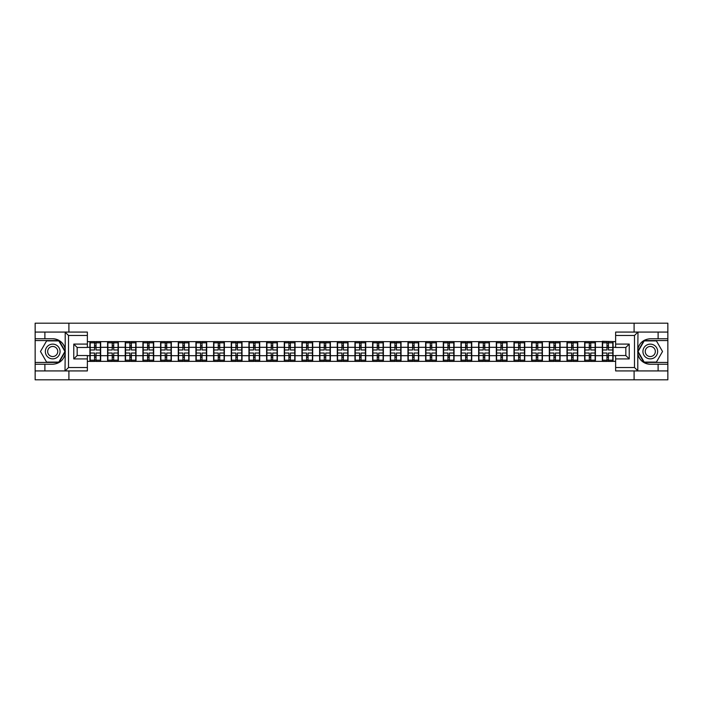 <?xml version="1.0" encoding="UTF-8"?>
<svg xmlns="http://www.w3.org/2000/svg" width="703" height="703" viewBox="0 0 703 703"><rect width="100%" height="100%" fill="white"/><g stroke="black" fill="none" stroke-linecap="round" stroke-linejoin="round"><path stroke-width="1.05" d="M87.365 335.472L68.507 335.472L65.01 332.071L87.365 332.071L87.365 347.475L77.172 347.475L77.172 355.525L87.365 355.525L87.365 370.929L65.01 370.929L65.203 353.969C63.455 360.323 59.28 363.75 52.707 364.242L35.15 364.242L35.15 379.813L667.85 379.813L667.85 340.568L643.983 340.568L637.674 351.5L643.983 362.432L667.85 362.432M615.635 367.528L634.493 367.528L637.99 370.929L615.635 370.929L615.635 355.525L625.828 355.525L625.828 347.475L615.635 347.475L615.635 332.071L637.99 332.071L637.797 349.031C639.545 342.677 643.72 339.25 650.293 338.758L667.85 338.758L667.85 323.187L634.097 323.187L634.097 332.071M634.097 370.929L634.097 379.813M634.097 323.187L35.15 323.187L35.15 362.432L59.017 362.432L65.326 351.5L59.017 340.568L35.15 340.568M68.903 379.813L68.903 370.929M68.903 332.071L68.903 323.187M615.635 341.649L602.33 341.306L602.33 347.308L595.415 347.308L595.415 355.692L602.33 355.692L602.33 347.308M615.635 361.351L87.365 361.351M87.365 341.649L89.914 341.649L89.914 347.308L87.365 347.308M602.33 341.649L89.914 341.649M602.33 355.692L602.33 361.351M595.415 355.692L595.415 361.351M595.415 341.649L595.415 347.308M577.752 355.692L584.659 355.692L584.659 347.308L577.752 347.308L577.752 361.351M584.659 355.692L584.659 361.351M584.659 341.649L584.659 347.308M577.752 341.649L577.752 347.308M560.08 355.692L566.987 355.692L566.987 347.308L560.08 347.308L560.08 361.351M566.987 355.692L566.987 361.351M566.987 341.649L566.987 347.308M560.08 341.649L560.08 347.308M542.408 355.692L549.315 355.692L549.315 347.308L542.408 347.308L542.408 361.351M549.315 355.692L549.315 361.351M549.315 341.649L549.315 347.308M542.408 341.649L542.408 347.308M524.737 355.692L531.653 355.692L531.653 347.308L524.737 347.308L524.737 361.351M531.653 355.692L531.653 361.351M531.653 341.649L531.653 347.308M524.737 341.649L524.737 347.308M507.074 355.692L513.981 355.692L513.981 347.308L507.074 347.308L507.074 361.351M513.981 355.692L513.981 361.351M513.981 341.649L513.981 347.308M507.074 341.649L507.074 347.308M489.402 355.692L496.309 355.692L496.309 347.308L489.402 347.308L489.402 361.351M496.309 355.692L496.309 361.351M496.309 341.649L496.309 347.308M489.402 341.649L489.402 347.308M471.731 355.692L478.638 355.692L478.638 347.308L471.731 347.308L471.731 361.351M478.638 355.692L478.638 361.351M478.638 341.649L478.638 347.308M471.731 341.649L471.731 347.308M454.059 355.692L460.975 355.692L460.975 347.308L454.059 347.308L454.059 361.351M460.975 355.692L460.975 361.351M460.975 341.649L460.975 347.308M454.059 341.649L454.059 347.308M436.396 355.692L443.303 355.692L443.303 347.308L436.396 347.308L436.396 361.351M443.303 355.692L443.303 361.351M443.303 341.649L443.303 347.308M436.396 341.649L436.396 347.308M418.724 355.692L425.631 355.692L425.631 347.308L418.724 347.308L418.724 361.351M425.631 355.692L425.631 361.351M425.631 341.649L425.631 347.308M418.724 341.649L418.724 347.308M401.053 355.692L407.96 355.692L407.96 347.308L401.053 347.308L401.053 361.351M407.96 355.692L407.96 361.351M407.96 341.649L407.96 347.308M401.053 341.649L401.053 347.308M383.381 355.692L390.297 355.692L390.297 347.308L383.381 347.308L383.381 361.351M390.297 355.692L390.297 361.351M390.297 341.649L390.297 347.308M383.381 341.649L383.381 347.308M365.718 355.692L372.625 355.692L372.625 347.308L365.718 347.308L365.718 361.351M372.625 355.692L372.625 361.351M372.625 341.649L372.625 347.308M365.718 341.649L365.718 347.308M348.047 355.692L354.953 355.692L354.953 347.308L348.047 347.308L348.047 361.351M354.953 355.692L354.953 361.351M354.953 341.649L354.953 347.308M348.047 341.649L348.047 347.308M330.375 355.692L337.282 355.692L337.282 347.308L330.375 347.308L330.375 361.351M337.282 355.692L337.282 361.351M337.282 341.649L337.282 347.308M330.375 341.649L330.375 347.308M312.703 355.692L319.619 355.692L319.619 347.308L312.703 347.308L312.703 361.351M319.619 355.692L319.619 361.351M319.619 341.649L319.619 347.308M312.703 341.649L312.703 347.308M295.04 355.692L301.947 355.692L301.947 347.308L295.04 347.308L295.04 361.351M301.947 355.692L301.947 361.351M301.947 341.649L301.947 347.308M295.04 341.649L295.04 347.308M277.369 355.692L284.276 355.692L284.276 347.308L277.369 347.308L277.369 361.351M284.276 355.692L284.276 361.351M284.276 341.649L284.276 347.308M277.369 341.649L277.369 347.308M259.697 355.692L266.604 355.692L266.604 347.308L259.697 347.308L259.697 361.351M266.604 355.692L266.604 361.351M266.604 341.649L266.604 347.308M259.697 341.649L259.697 347.308M242.025 355.692L248.941 355.692L248.941 347.308L242.025 347.308L242.025 361.351M248.941 355.692L248.941 361.351M248.941 341.649L248.941 347.308M242.025 341.649L242.025 347.308M224.362 355.692L231.269 355.692L231.269 347.308L224.362 347.308L224.362 361.351M231.269 355.692L231.269 361.351M231.269 341.649L231.269 347.308M224.362 341.649L224.362 347.308M206.691 355.692L213.598 355.692L213.598 347.308L206.691 347.308L206.691 361.351M213.598 355.692L213.598 361.351M213.598 341.649L213.598 347.308M206.691 341.649L206.691 347.308M189.019 355.692L195.926 355.692L195.926 347.308L189.019 347.308L189.019 361.351M195.926 355.692L195.926 361.351M195.926 341.649L195.926 347.308M189.019 341.649L189.019 347.308M171.347 355.692L178.263 355.692L178.263 347.308L171.347 347.308L171.347 361.351M178.263 355.692L178.263 361.351M178.263 341.649L178.263 347.308M171.347 341.649L171.347 347.308M153.685 355.692L160.592 355.692L160.592 347.308L153.685 347.308L153.685 361.351M160.592 355.692L160.592 361.351M160.592 341.649L160.592 347.308M153.685 341.649L153.685 347.308M136.013 355.692L142.92 355.692L142.92 347.308L136.013 347.308L136.013 361.351M142.92 355.692L142.92 361.351M142.92 341.649L142.92 347.308M136.013 341.649L136.013 347.308M118.341 355.692L125.248 355.692L125.248 347.308L118.341 347.308L118.341 361.351M125.248 355.692L125.248 361.351M125.248 341.649L125.248 347.308M118.341 341.649L118.341 347.308M100.67 355.692L107.585 355.692L107.585 347.308L100.67 347.308L100.67 361.351M107.585 355.692L107.585 361.351M107.585 341.649L107.585 347.308M100.67 341.649L100.67 347.308M87.365 355.692L89.914 355.692L89.914 347.308M89.914 355.692L89.914 361.351M615.635 347.308L613.086 347.308L613.086 355.692L615.635 355.692M613.086 355.692L613.086 361.351M613.086 341.649L613.086 347.308M90.195 347.484L94.553 347.484L94.553 341.588L90.195 341.588L90.195 353.029L94.553 353.029L94.553 355.516L96.03 355.507L96.03 353.029L100.388 353.029L100.388 341.588L96.03 341.588L96.03 342.836L100.388 342.836M94.553 345.841L96.03 345.841M96.03 343.002L94.553 343.002M90.195 349.971L94.553 349.971L94.553 347.484L96.03 347.493L96.03 349.971L100.388 349.971M90.195 342.836L94.553 342.836M94.553 359.998L96.03 359.998M94.553 357.159L96.03 357.159M90.195 361.412L94.553 361.412L94.553 360.164L90.195 360.164L90.195 361.412M90.195 353.029L90.195 355.516L94.553 355.516L94.553 360.164M90.195 355.516L90.195 360.164M100.388 353.029L100.388 361.412L96.03 361.412L96.03 360.164L100.388 360.164M100.388 355.516L96.03 355.516L96.03 360.164M100.388 347.484L96.03 347.484L96.03 342.836M107.867 347.484L112.225 347.484L112.225 341.588L107.867 341.588L107.867 353.029L112.225 353.029L112.225 355.516L113.701 355.507L113.701 353.029L118.06 353.029L118.06 341.588L113.701 341.588L113.701 342.836L118.06 342.836M112.225 345.841L113.701 345.841M113.701 343.002L112.225 343.002M107.867 349.971L112.225 349.971L112.225 347.484L113.701 347.493L113.701 349.971L118.06 349.971M107.867 342.836L112.225 342.836M112.225 359.998L113.701 359.998M112.225 357.159L113.701 357.159M107.867 361.412L112.225 361.412L112.225 360.164L107.867 360.164L107.867 361.412M107.867 353.029L107.867 355.516L112.225 355.516L112.225 360.164M107.867 355.516L107.867 360.164M118.06 353.029L118.06 361.412L113.701 361.412L113.701 360.164L118.06 360.164M118.06 355.516L113.701 355.516L113.701 360.164M118.06 347.484L113.701 347.484L113.701 342.836M125.538 347.484L129.897 347.484L129.897 341.588L125.538 341.588L125.538 353.029L129.897 353.029L129.897 355.516L131.373 355.507L131.373 353.029L135.732 353.029L135.732 341.588L131.373 341.588L131.373 342.836L135.732 342.836M129.897 345.841L131.373 345.841M131.373 343.002L129.897 343.002M125.538 349.971L129.897 349.971L129.897 347.484L131.373 347.493L131.373 349.971L135.732 349.971M125.538 342.836L129.897 342.836M129.897 359.998L131.373 359.998M129.897 357.159L131.373 357.159M125.538 361.412L129.897 361.412L129.897 360.164L125.538 360.164L125.538 361.412M125.538 353.029L125.538 355.516L129.897 355.516L129.897 360.164M125.538 355.516L125.538 360.164M135.732 353.029L135.732 361.412L131.373 361.412L131.373 360.164L135.732 360.164M135.732 355.516L131.373 355.516L131.373 360.164M135.732 347.484L131.373 347.484L131.373 342.836M143.201 347.484L147.568 347.484L147.568 341.588L143.201 341.588L143.201 353.029L147.568 353.029L147.568 355.516L149.036 355.507L149.036 353.029L153.395 353.029L153.395 341.588L149.036 341.588L149.036 342.836L153.395 342.836M147.568 345.841L149.036 345.841M149.036 343.002L147.568 343.002M143.201 349.971L147.568 349.971L147.568 347.484L149.036 347.493L149.036 349.971L153.395 349.971M143.201 342.836L147.568 342.836M147.568 359.998L149.036 359.998M147.568 357.159L149.036 357.159M143.201 361.412L147.568 361.412L147.568 360.164L143.201 360.164L143.201 361.412M143.201 353.029L143.201 355.516L147.568 355.516L147.568 360.164M143.201 355.516L143.201 360.164M153.395 353.029L153.395 361.412L149.036 361.412L149.036 360.164L153.395 360.164M153.395 355.516L149.036 355.516L149.036 360.164M153.395 347.484L149.036 347.484L149.036 342.836M160.873 347.484L165.231 347.484L165.231 341.588L160.873 341.588L160.873 353.029L165.231 353.029L165.231 355.516L166.708 355.507L166.708 353.029L171.066 353.029L171.066 341.588L166.708 341.588L166.708 342.836L171.066 342.836M165.231 345.841L166.708 345.841M166.708 343.002L165.231 343.002M160.873 349.971L165.231 349.971L165.231 347.484L166.708 347.493L166.708 349.971L171.066 349.971M160.873 342.836L165.231 342.836M165.231 359.998L166.708 359.998M165.231 357.159L166.708 357.159M160.873 361.412L165.231 361.412L165.231 360.164L160.873 360.164L160.873 361.412M160.873 353.029L160.873 355.516L165.231 355.516L165.231 360.164M160.873 355.516L160.873 360.164M171.066 353.029L171.066 361.412L166.708 361.412L166.708 360.164L171.066 360.164M171.066 355.516L166.708 355.516L166.708 360.164M171.066 347.484L166.708 347.484L166.708 342.836M178.544 347.484L182.903 347.484L182.903 341.588L178.544 341.588L178.544 353.029L182.903 353.029L182.903 355.516L184.379 355.507L184.379 353.029L188.738 353.029L188.738 341.588L184.379 341.588L184.379 342.836L188.738 342.836M182.903 345.841L184.379 345.841M184.379 343.002L182.903 343.002M178.544 349.971L182.903 349.971L182.903 347.484L184.379 347.493L184.379 349.971L188.738 349.971M178.544 342.836L182.903 342.836M182.903 359.998L184.379 359.998M182.903 357.159L184.379 357.159M178.544 361.412L182.903 361.412L182.903 360.164L178.544 360.164L178.544 361.412M178.544 353.029L178.544 355.516L182.903 355.516L182.903 360.164M178.544 355.516L178.544 360.164M188.738 353.029L188.738 361.412L184.379 361.412L184.379 360.164L188.738 360.164M188.738 355.516L184.379 355.516L184.379 360.164M188.738 347.484L184.379 347.484L184.379 342.836M49.025 357.88A7.364 7.364 0 0 0 59.078 355.182A7.364 7.364 0 0 0 56.389 345.12A7.364 7.364 0 0 0 46.328 347.818A7.364 7.364 0 0 0 49.025 357.88M50.185 355.867A5.044 5.044 0 0 0 57.075 354.022A5.044 5.044 0 0 0 55.229 347.133A5.044 5.044 0 0 0 48.34 348.978A5.044 5.044 0 0 0 50.185 355.867M46.591 340.911L58.824 340.911L64.931 351.5L58.824 362.089L46.591 362.089L40.475 351.5L46.591 340.911M646.611 357.88A7.364 7.364 0 0 0 656.672 355.182A7.364 7.364 0 0 0 653.975 345.12A7.364 7.364 0 0 0 643.922 347.818A7.364 7.364 0 0 0 646.611 357.88M647.771 355.867A5.044 5.044 0 0 0 654.66 354.022A5.044 5.044 0 0 0 652.815 347.133A5.044 5.044 0 0 0 645.925 348.978A5.044 5.044 0 0 0 647.771 355.867M644.176 340.911L656.409 340.911L662.525 351.5L656.409 362.089L644.176 362.089L638.069 351.5L644.176 340.911M44.887 364.242L44.887 370.929L35.15 370.929M65.01 370.929L44.887 370.929M35.15 364.242L35.15 362.432M65.01 332.071L44.887 332.071L44.887 338.758L35.15 338.758M44.887 332.071L35.15 332.071M52.707 338.758A12.742 12.742 0 0 1 65.203 349.031C63.455 342.677 59.28 339.25 52.707 338.758L44.887 338.758M65.203 353.969L65.203 332.176M77.172 347.475L73.771 344.083L87.365 344.083M87.365 358.917L73.771 358.917L77.172 355.525M65.203 370.824L68.507 367.528L87.365 367.528M658.113 338.758L658.113 332.071L667.85 332.071M637.99 332.071L658.113 332.071M667.85 338.758L667.85 340.568M637.99 370.929L658.113 370.929L658.113 364.242L667.85 364.242M658.113 370.929L667.85 370.929M650.293 364.242A12.742 12.742 0 0 1 637.797 353.969C639.545 360.323 643.72 363.75 650.293 364.242L658.113 364.242M637.797 349.031L637.797 370.824M625.828 355.525L629.229 358.917L615.635 358.917M615.635 344.083L629.229 344.083L625.828 347.475M637.797 332.176L634.493 335.472L615.635 335.472M196.216 347.484L200.575 347.484L200.575 341.588L196.216 341.588L196.216 353.029L200.575 353.029L200.575 355.516L202.042 355.507L202.042 353.029L206.41 353.029L206.41 341.588L202.042 341.588L202.042 342.836L206.41 342.836M200.575 345.841L202.042 345.841M202.042 343.002L200.575 343.002M196.216 349.971L200.575 349.971L200.575 347.484L202.042 347.493L202.042 349.971L206.41 349.971M196.216 342.836L200.575 342.836M200.575 359.998L202.042 359.998M200.575 357.159L202.042 357.159M196.216 361.412L200.575 361.412L200.575 360.164L196.216 360.164L196.216 361.412M196.216 353.029L196.216 355.516L200.575 355.516L200.575 360.164M196.216 355.516L196.216 360.164M206.41 353.029L206.41 361.412L202.042 361.412L202.042 360.164L206.41 360.164M206.41 355.516L202.042 355.516L202.042 360.164M206.41 347.484L202.042 347.484L202.042 342.836M213.879 347.484L218.246 347.484L218.246 341.588L213.879 341.588L213.879 353.029L218.246 353.029L218.246 355.516L219.714 355.507L219.714 353.029L224.072 353.029L224.072 341.588L219.714 341.588L219.714 342.836L224.072 342.836M218.246 345.841L219.714 345.841M219.714 343.002L218.246 343.002M213.879 349.971L218.246 349.971L218.246 347.484L219.714 347.493L219.714 349.971L224.072 349.971M213.879 342.836L218.246 342.836M218.246 359.998L219.714 359.998M218.246 357.159L219.714 357.159M213.879 361.412L218.246 361.412L218.246 360.164L213.879 360.164L213.879 361.412M213.879 353.029L213.879 355.516L218.246 355.516L218.246 360.164M213.879 355.516L213.879 360.164M224.072 353.029L224.072 361.412L219.714 361.412L219.714 360.164L224.072 360.164M224.072 355.516L219.714 355.516L219.714 360.164M224.072 347.484L219.714 347.484L219.714 342.836M231.551 347.484L235.909 347.484L235.909 341.588L231.551 341.588L231.551 353.029L235.909 353.029L235.909 355.516L237.386 355.507L237.386 353.029L241.744 353.029L241.744 341.588L237.386 341.588L237.386 342.836L241.744 342.836M235.909 345.841L237.386 345.841M237.386 343.002L235.909 343.002M231.551 349.971L235.909 349.971L235.909 347.484L237.386 347.493L237.386 349.971L241.744 349.971M231.551 342.836L235.909 342.836M235.909 359.998L237.386 359.998M235.909 357.159L237.386 357.159M231.551 361.412L235.909 361.412L235.909 360.164L231.551 360.164L231.551 361.412M231.551 353.029L231.551 355.516L235.909 355.516L235.909 360.164M231.551 355.516L231.551 360.164M241.744 353.029L241.744 361.412L237.386 361.412L237.386 360.164L241.744 360.164M241.744 355.516L237.386 355.516L237.386 360.164M241.744 347.484L237.386 347.484L237.386 342.836M249.222 347.484L253.581 347.484L253.581 341.588L249.222 341.588L249.222 353.029L253.581 353.029L253.581 355.516L255.057 355.507L255.057 353.029L259.416 353.029L259.416 341.588L255.057 341.588L255.057 342.836L259.416 342.836M253.581 345.841L255.057 345.841M255.057 343.002L253.581 343.002M249.222 349.971L253.581 349.971L253.581 347.484L255.057 347.493L255.057 349.971L259.416 349.971M249.222 342.836L253.581 342.836M253.581 359.998L255.057 359.998M253.581 357.159L255.057 357.159M249.222 361.412L253.581 361.412L253.581 360.164L249.222 360.164L249.222 361.412M249.222 353.029L249.222 355.516L253.581 355.516L253.581 360.164M249.222 355.516L249.222 360.164M259.416 353.029L259.416 361.412L255.057 361.412L255.057 360.164L259.416 360.164M259.416 355.516L255.057 355.516L255.057 360.164M259.416 347.484L255.057 347.484L255.057 342.836M266.894 347.484L271.253 347.484L271.253 341.588L266.894 341.588L266.894 353.029L271.253 353.029L271.253 355.516L272.72 355.507L272.72 353.029L277.087 353.029L277.087 341.588L272.72 341.588L272.72 342.836L277.087 342.836M271.253 345.841L272.72 345.841M272.72 343.002L271.253 343.002M266.894 349.971L271.253 349.971L271.253 347.484L272.72 347.493L272.72 349.971L277.087 349.971M266.894 342.836L271.253 342.836M271.253 359.998L272.72 359.998M271.253 357.159L272.72 357.159M266.894 361.412L271.253 361.412L271.253 360.164L266.894 360.164L266.894 361.412M266.894 353.029L266.894 355.516L271.253 355.516L271.253 360.164M266.894 355.516L266.894 360.164M277.087 353.029L277.087 361.412L272.72 361.412L272.72 360.164L277.087 360.164M277.087 355.516L272.72 355.516L272.72 360.164M277.087 347.484L272.72 347.484L272.72 342.836M284.557 347.484L288.924 347.484L288.924 341.588L284.557 341.588L284.557 353.029L288.924 353.029L288.924 355.516L290.392 355.507L290.392 353.029L294.75 353.029L294.75 341.588L290.392 341.588L290.392 342.836L294.75 342.836M288.924 345.841L290.392 345.841M290.392 343.002L288.924 343.002M284.557 349.971L288.924 349.971L288.924 347.484L290.392 347.493L290.392 349.971L294.75 349.971M284.557 342.836L288.924 342.836M288.924 359.998L290.392 359.998M288.924 357.159L290.392 357.159M284.557 361.412L288.924 361.412L288.924 360.164L284.557 360.164L284.557 361.412M284.557 353.029L284.557 355.516L288.924 355.516L288.924 360.164M284.557 355.516L284.557 360.164M294.75 353.029L294.75 361.412L290.392 361.412L290.392 360.164L294.75 360.164M294.75 355.516L290.392 355.516L290.392 360.164M294.75 347.484L290.392 347.484L290.392 342.836M302.228 347.484L306.587 347.484L306.587 341.588L302.228 341.588L302.228 353.029L306.587 353.029L306.587 355.516L308.063 355.507L308.063 353.029L312.422 353.029L312.422 341.588L308.063 341.588L308.063 342.836L312.422 342.836M306.587 345.841L308.063 345.841M308.063 343.002L306.587 343.002M302.228 349.971L306.587 349.971L306.587 347.484L308.063 347.493L308.063 349.971L312.422 349.971M302.228 342.836L306.587 342.836M306.587 359.998L308.063 359.998M306.587 357.159L308.063 357.159M302.228 361.412L306.587 361.412L306.587 360.164L302.228 360.164L302.228 361.412M302.228 353.029L302.228 355.516L306.587 355.516L306.587 360.164M302.228 355.516L302.228 360.164M312.422 353.029L312.422 361.412L308.063 361.412L308.063 360.164L312.422 360.164M312.422 355.516L308.063 355.516L308.063 360.164M312.422 347.484L308.063 347.484L308.063 342.836M319.9 347.484L324.259 347.484L324.259 341.588L319.9 341.588L319.9 353.029L324.259 353.029L324.259 355.516L325.735 355.507L325.735 353.029L330.094 353.029L330.094 341.588L325.735 341.588L325.735 342.836L330.094 342.836M324.259 345.841L325.735 345.841M325.735 343.002L324.259 343.002M319.9 349.971L324.259 349.971L324.259 347.484L325.735 347.493L325.735 349.971L330.094 349.971M319.9 342.836L324.259 342.836M324.259 359.998L325.735 359.998M324.259 357.159L325.735 357.159M319.9 361.412L324.259 361.412L324.259 360.164L319.9 360.164L319.9 361.412M319.9 353.029L319.9 355.516L324.259 355.516L324.259 360.164M319.9 355.516L319.9 360.164M330.094 353.029L330.094 361.412L325.735 361.412L325.735 360.164L330.094 360.164M330.094 355.516L325.735 355.516L325.735 360.164M330.094 347.484L325.735 347.484L325.735 342.836M337.572 347.484L341.93 347.484L341.93 341.588L337.572 341.588L337.572 353.029L341.93 353.029L341.93 355.516L343.398 355.507L343.398 353.029L347.765 353.029L347.765 341.588L343.398 341.588L343.398 342.836L347.765 342.836M341.93 345.841L343.398 345.841M343.398 343.002L341.93 343.002M337.572 349.971L341.93 349.971L341.93 347.484L343.398 347.493L343.398 349.971L347.765 349.971M337.572 342.836L341.93 342.836M341.93 359.998L343.398 359.998M341.93 357.159L343.398 357.159M337.572 361.412L341.93 361.412L341.93 360.164L337.572 360.164L337.572 361.412M337.572 353.029L337.572 355.516L341.93 355.516L341.93 360.164M337.572 355.516L337.572 360.164M347.765 353.029L347.765 361.412L343.398 361.412L343.398 360.164L347.765 360.164M347.765 355.516L343.398 355.516L343.398 360.164M347.765 347.484L343.398 347.484L343.398 342.836M355.235 347.484L359.602 347.484L359.602 341.588L355.235 341.588L355.235 353.029L359.602 353.029L359.602 355.516L361.07 355.507L361.07 353.029L365.428 353.029L365.428 341.588L361.07 341.588L361.07 342.836L365.428 342.836M359.602 345.841L361.07 345.841M361.07 343.002L359.602 343.002M355.235 349.971L359.602 349.971L359.602 347.484L361.07 347.493L361.07 349.971L365.428 349.971M355.235 342.836L359.602 342.836M359.602 359.998L361.07 359.998M359.602 357.159L361.07 357.159M355.235 361.412L359.602 361.412L359.602 360.164L355.235 360.164L355.235 361.412M355.235 353.029L355.235 355.516L359.602 355.516L359.602 360.164M355.235 355.516L355.235 360.164M365.428 353.029L365.428 361.412L361.07 361.412L361.07 360.164L365.428 360.164M365.428 355.516L361.07 355.516L361.07 360.164M365.428 347.484L361.07 347.484L361.07 342.836M372.906 347.484L377.265 347.484L377.265 341.588L372.906 341.588L372.906 353.029L377.265 353.029L377.265 355.516L378.741 355.507L378.741 353.029L383.1 353.029L383.1 341.588L378.741 341.588L378.741 342.836L383.1 342.836M377.265 345.841L378.741 345.841M378.741 343.002L377.265 343.002M372.906 349.971L377.265 349.971L377.265 347.484L378.741 347.493L378.741 349.971L383.1 349.971M372.906 342.836L377.265 342.836M377.265 359.998L378.741 359.998M377.265 357.159L378.741 357.159M372.906 361.412L377.265 361.412L377.265 360.164L372.906 360.164L372.906 361.412M372.906 353.029L372.906 355.516L377.265 355.516L377.265 360.164M372.906 355.516L372.906 360.164M383.1 353.029L383.1 361.412L378.741 361.412L378.741 360.164L383.1 360.164M383.1 355.516L378.741 355.516L378.741 360.164M383.1 347.484L378.741 347.484L378.741 342.836M390.578 347.484L394.937 347.484L394.937 341.588L390.578 341.588L390.578 353.029L394.937 353.029L394.937 355.516L396.413 355.507L396.413 353.029L400.772 353.029L400.772 341.588L396.413 341.588L396.413 342.836L400.772 342.836M394.937 345.841L396.413 345.841M396.413 343.002L394.937 343.002M390.578 349.971L394.937 349.971L394.937 347.484L396.413 347.493L396.413 349.971L400.772 349.971M390.578 342.836L394.937 342.836M394.937 359.998L396.413 359.998M394.937 357.159L396.413 357.159M390.578 361.412L394.937 361.412L394.937 360.164L390.578 360.164L390.578 361.412M390.578 353.029L390.578 355.516L394.937 355.516L394.937 360.164M390.578 355.516L390.578 360.164M400.772 353.029L400.772 361.412L396.413 361.412L396.413 360.164L400.772 360.164M400.772 355.516L396.413 355.516L396.413 360.164M400.772 347.484L396.413 347.484L396.413 342.836M408.25 347.484L412.608 347.484L412.608 341.588L408.25 341.588L408.25 353.029L412.608 353.029L412.608 355.516L414.076 355.507L414.076 353.029L418.443 353.029L418.443 341.588L414.076 341.588L414.076 342.836L418.443 342.836M412.608 345.841L414.076 345.841M414.076 343.002L412.608 343.002M408.25 349.971L412.608 349.971L412.608 347.484L414.076 347.493L414.076 349.971L418.443 349.971M408.25 342.836L412.608 342.836M412.608 359.998L414.076 359.998M412.608 357.159L414.076 357.159M408.25 361.412L412.608 361.412L412.608 360.164L408.25 360.164L408.25 361.412M408.25 353.029L408.25 355.516L412.608 355.516L412.608 360.164M408.25 355.516L408.25 360.164M418.443 353.029L418.443 361.412L414.076 361.412L414.076 360.164L418.443 360.164M418.443 355.516L414.076 355.516L414.076 360.164M418.443 347.484L414.076 347.484L414.076 342.836M425.913 347.484L430.28 347.484L430.28 341.588L425.913 341.588L425.913 353.029L430.28 353.029L430.28 355.516L431.747 355.507L431.747 353.029L436.106 353.029L436.106 341.588L431.747 341.588L431.747 342.836L436.106 342.836M430.28 345.841L431.747 345.841M431.747 343.002L430.28 343.002M425.913 349.971L430.28 349.971L430.28 347.484L431.747 347.493L431.747 349.971L436.106 349.971M425.913 342.836L430.28 342.836M430.28 359.998L431.747 359.998M430.28 357.159L431.747 357.159M425.913 361.412L430.28 361.412L430.28 360.164L425.913 360.164L425.913 361.412M425.913 353.029L425.913 355.516L430.28 355.516L430.28 360.164M425.913 355.516L425.913 360.164M436.106 353.029L436.106 361.412L431.747 361.412L431.747 360.164L436.106 360.164M436.106 355.516L431.747 355.516L431.747 360.164M436.106 347.484L431.747 347.484L431.747 342.836M443.584 347.484L447.943 347.484L447.943 341.588L443.584 341.588L443.584 353.029L447.943 353.029L447.943 355.516L449.419 355.507L449.419 353.029L453.778 353.029L453.778 341.588L449.419 341.588L449.419 342.836L453.778 342.836M447.943 345.841L449.419 345.841M449.419 343.002L447.943 343.002M443.584 349.971L447.943 349.971L447.943 347.484L449.419 347.493L449.419 349.971L453.778 349.971M443.584 342.836L447.943 342.836M447.943 359.998L449.419 359.998M447.943 357.159L449.419 357.159M443.584 361.412L447.943 361.412L447.943 360.164L443.584 360.164L443.584 361.412M443.584 353.029L443.584 355.516L447.943 355.516L447.943 360.164M443.584 355.516L443.584 360.164M453.778 353.029L453.778 361.412L449.419 361.412L449.419 360.164L453.778 360.164M453.778 355.516L449.419 355.516L449.419 360.164M453.778 347.484L449.419 347.484L449.419 342.836M461.256 347.484L465.614 347.484L465.614 341.588L461.256 341.588L461.256 353.029L465.614 353.029L465.614 355.516L467.091 355.507L467.091 353.029L471.449 353.029L471.449 341.588L467.091 341.588L467.091 342.836L471.449 342.836M465.614 345.841L467.091 345.841M467.091 343.002L465.614 343.002M461.256 349.971L465.614 349.971L465.614 347.484L467.091 347.493L467.091 349.971L471.449 349.971M461.256 342.836L465.614 342.836M465.614 359.998L467.091 359.998M465.614 357.159L467.091 357.159M461.256 361.412L465.614 361.412L465.614 360.164L461.256 360.164L461.256 361.412M461.256 353.029L461.256 355.516L465.614 355.516L465.614 360.164M461.256 355.516L461.256 360.164M471.449 353.029L471.449 361.412L467.091 361.412L467.091 360.164L471.449 360.164M471.449 355.516L467.091 355.516L467.091 360.164M471.449 347.484L467.091 347.484L467.091 342.836M478.928 347.484L483.286 347.484L483.286 341.588L478.928 341.588L478.928 353.029L483.286 353.029L483.286 355.516L484.754 355.507L484.754 353.029L489.121 353.029L489.121 341.588L484.754 341.588L484.754 342.836L489.121 342.836M483.286 345.841L484.754 345.841M484.754 343.002L483.286 343.002M478.928 349.971L483.286 349.971L483.286 347.484L484.754 347.493L484.754 349.971L489.121 349.971M478.928 342.836L483.286 342.836M483.286 359.998L484.754 359.998M483.286 357.159L484.754 357.159M478.928 361.412L483.286 361.412L483.286 360.164L478.928 360.164L478.928 361.412M478.928 353.029L478.928 355.516L483.286 355.516L483.286 360.164M478.928 355.516L478.928 360.164M489.121 353.029L489.121 361.412L484.754 361.412L484.754 360.164L489.121 360.164M489.121 355.516L484.754 355.516L484.754 360.164M489.121 347.484L484.754 347.484L484.754 342.836M496.59 347.484L500.958 347.484L500.958 341.588L496.59 341.588L496.59 353.029L500.958 353.029L500.958 355.516L502.425 355.507L502.425 353.029L506.784 353.029L506.784 341.588L502.425 341.588L502.425 342.836L506.784 342.836M500.958 345.841L502.425 345.841M502.425 343.002L500.958 343.002M496.59 349.971L500.958 349.971L500.958 347.484L502.425 347.493L502.425 349.971L506.784 349.971M496.59 342.836L500.958 342.836M500.958 359.998L502.425 359.998M500.958 357.159L502.425 357.159M496.59 361.412L500.958 361.412L500.958 360.164L496.59 360.164L496.59 361.412M496.59 353.029L496.59 355.516L500.958 355.516L500.958 360.164M496.59 355.516L496.59 360.164M506.784 353.029L506.784 361.412L502.425 361.412L502.425 360.164L506.784 360.164M506.784 355.516L502.425 355.516L502.425 360.164M506.784 347.484L502.425 347.484L502.425 342.836M514.262 347.484L518.621 347.484L518.621 341.588L514.262 341.588L514.262 353.029L518.621 353.029L518.621 355.516L520.097 355.507L520.097 353.029L524.456 353.029L524.456 341.588L520.097 341.588L520.097 342.836L524.456 342.836M518.621 345.841L520.097 345.841M520.097 343.002L518.621 343.002M514.262 349.971L518.621 349.971L518.621 347.484L520.097 347.493L520.097 349.971L524.456 349.971M514.262 342.836L518.621 342.836M518.621 359.998L520.097 359.998M518.621 357.159L520.097 357.159M514.262 361.412L518.621 361.412L518.621 360.164L514.262 360.164L514.262 361.412M514.262 353.029L514.262 355.516L518.621 355.516L518.621 360.164M514.262 355.516L514.262 360.164M524.456 353.029L524.456 361.412L520.097 361.412L520.097 360.164L524.456 360.164M524.456 355.516L520.097 355.516L520.097 360.164M524.456 347.484L520.097 347.484L520.097 342.836M531.934 347.484L536.292 347.484L536.292 341.588L531.934 341.588L531.934 353.029L536.292 353.029L536.292 355.516L537.769 355.507L537.769 353.029L542.127 353.029L542.127 341.588L537.769 341.588L537.769 342.836L542.127 342.836M536.292 345.841L537.769 345.841M537.769 343.002L536.292 343.002M531.934 349.971L536.292 349.971L536.292 347.484L537.769 347.493L537.769 349.971L542.127 349.971M531.934 342.836L536.292 342.836M536.292 359.998L537.769 359.998M536.292 357.159L537.769 357.159M531.934 361.412L536.292 361.412L536.292 360.164L531.934 360.164L531.934 361.412M531.934 353.029L531.934 355.516L536.292 355.516L536.292 360.164M531.934 355.516L531.934 360.164M542.127 353.029L542.127 361.412L537.769 361.412L537.769 360.164L542.127 360.164M542.127 355.516L537.769 355.516L537.769 360.164M542.127 347.484L537.769 347.484L537.769 342.836M549.605 347.484L553.964 347.484L553.964 341.588L549.605 341.588L549.605 353.029L553.964 353.029L553.964 355.516L555.432 355.507L555.432 353.029L559.799 353.029L559.799 341.588L555.432 341.588L555.432 342.836L559.799 342.836M553.964 345.841L555.432 345.841M555.432 343.002L553.964 343.002M549.605 349.971L553.964 349.971L553.964 347.484L555.432 347.493L555.432 349.971L559.799 349.971M549.605 342.836L553.964 342.836M553.964 359.998L555.432 359.998M553.964 357.159L555.432 357.159M549.605 361.412L553.964 361.412L553.964 360.164L549.605 360.164L549.605 361.412M549.605 353.029L549.605 355.516L553.964 355.516L553.964 360.164M549.605 355.516L549.605 360.164M559.799 353.029L559.799 361.412L555.432 361.412L555.432 360.164L559.799 360.164M559.799 355.516L555.432 355.516L555.432 360.164M559.799 347.484L555.432 347.484L555.432 342.836M567.268 347.484L571.627 347.484L571.627 341.588L567.268 341.588L567.268 353.029L571.627 353.029L571.627 355.516L573.103 355.507L573.103 353.029L577.462 353.029L577.462 341.588L573.103 341.588L573.103 342.836L577.462 342.836M571.627 345.841L573.103 345.841M573.103 343.002L571.627 343.002M567.268 349.971L571.627 349.971L571.627 347.484L573.103 347.493L573.103 349.971L577.462 349.971M567.268 342.836L571.627 342.836M571.627 359.998L573.103 359.998M571.627 357.159L573.103 357.159M567.268 361.412L571.627 361.412L571.627 360.164L567.268 360.164L567.268 361.412M567.268 353.029L567.268 355.516L571.627 355.516L571.627 360.164M567.268 355.516L567.268 360.164M577.462 353.029L577.462 361.412L573.103 361.412L573.103 360.164L577.462 360.164M577.462 355.516L573.103 355.516L573.103 360.164M577.462 347.484L573.103 347.484L573.103 342.836M584.94 347.484L589.299 347.484L589.299 341.588L584.94 341.588L584.94 353.029L589.299 353.029L589.299 355.516L590.775 355.507L590.775 353.029L595.133 353.029L595.133 341.588L590.775 341.588L590.775 342.836L595.133 342.836M589.299 345.841L590.775 345.841M590.775 343.002L589.299 343.002M584.94 349.971L589.299 349.971L589.299 347.484L590.775 347.493L590.775 349.971L595.133 349.971M584.94 342.836L589.299 342.836M589.299 359.998L590.775 359.998M589.299 357.159L590.775 357.159M584.94 361.412L589.299 361.412L589.299 360.164L584.94 360.164L584.94 361.412M584.94 353.029L584.94 355.516L589.299 355.516L589.299 360.164M584.94 355.516L584.94 360.164M595.133 353.029L595.133 361.412L590.775 361.412L590.775 360.164L595.133 360.164M595.133 355.516L590.775 355.516L590.775 360.164M595.133 347.484L590.775 347.484L590.775 342.836M602.612 347.484L606.97 347.484L606.97 341.588L602.612 341.588L602.612 353.029L606.97 353.029L606.97 355.516L608.447 355.507L608.447 353.029L612.805 353.029L612.805 341.588L608.447 341.588L608.447 342.836L612.805 342.836M606.97 345.841L608.447 345.841M608.447 343.002L606.97 343.002M602.612 349.971L606.97 349.971L606.97 347.484L608.447 347.493L608.447 349.971L612.805 349.971M602.612 342.836L606.97 342.836M606.97 359.998L608.447 359.998M606.97 357.159L608.447 357.159M602.612 361.412L606.97 361.412L606.97 360.164L602.612 360.164L602.612 361.412M602.612 353.029L602.612 355.516L606.97 355.516L606.97 360.164M602.612 355.516L602.612 360.164M612.805 353.029L612.805 361.412L608.447 361.412L608.447 360.164L612.805 360.164M612.805 355.516L608.447 355.516L608.447 360.164M612.805 347.484L608.447 347.484L608.447 342.836M68.507 335.472L68.507 367.528M73.771 358.917L73.771 344.083M634.493 367.528L634.493 335.472M629.229 344.083L629.229 358.917"/></g></svg>
